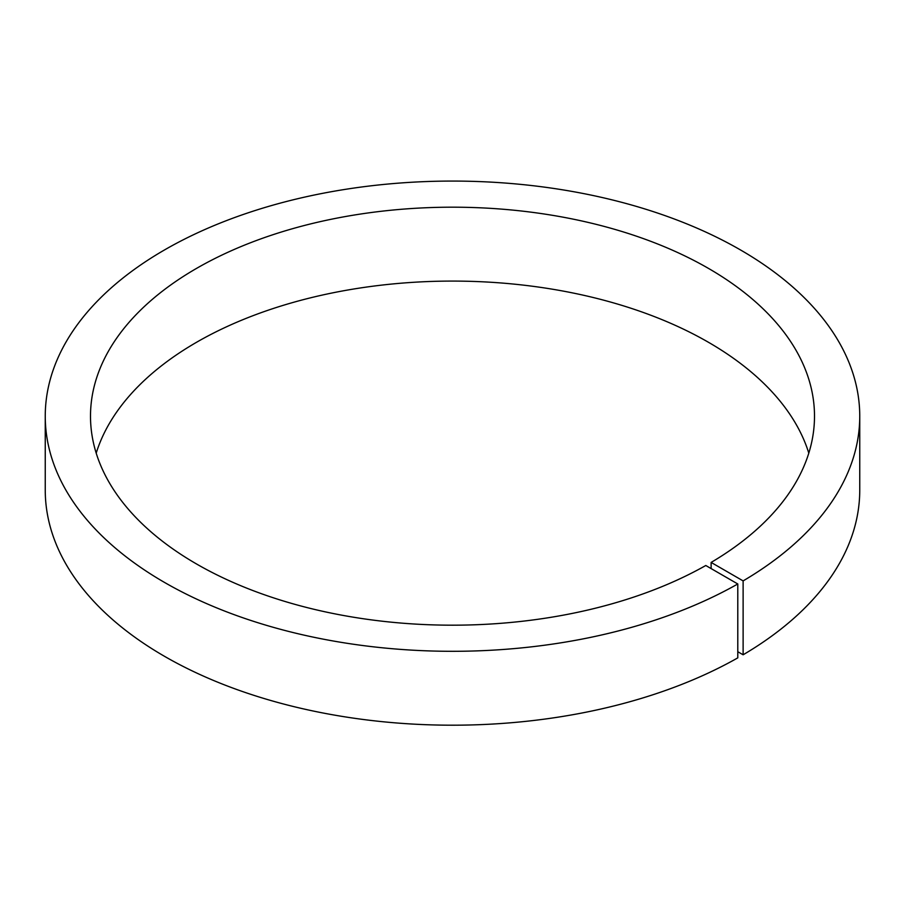 <?xml version="1.0" encoding="UTF-8"?>
<svg xmlns="http://www.w3.org/2000/svg" width="905" height="905" viewBox="0 0 905 905"><rect width="100%" height="100%" fill="white"/><g stroke="black" fill="none" stroke-linecap="round" stroke-linejoin="round"><path stroke-width="1.36" d="M711.126 568.578L711.126 562.424L743.118 580.897L743.118 654.79L737.79 651.713M96.202 453.134A362 208.998 180 0 1 452.5 281.082A362 208.998 180 0 1 808.799 453.134M711.126 562.424A362 208.998 180 0 0 814.5 416.187A362 208.998 180 0 0 452.5 207.188A362 208.998 180 0 0 90.5 416.187A362 208.998 180 0 0 312.225 608.861A362 208.998 180 0 0 705.787 565.501L737.79 583.974L737.79 657.867A407.25 235.119 180 0 1 294.917 706.884A407.25 235.119 180 0 1 45.25 490.08L45.25 416.187A407.25 235.119 180 0 1 452.5 181.068A407.25 235.119 180 0 1 859.75 416.187A407.25 235.119 180 0 1 743.118 580.897M859.75 416.187L859.75 490.08A407.25 235.119 180 0 1 743.118 654.79M737.79 583.974A407.25 235.119 180 0 1 294.917 632.991A407.25 235.119 180 0 1 45.25 416.187"/></g></svg>
